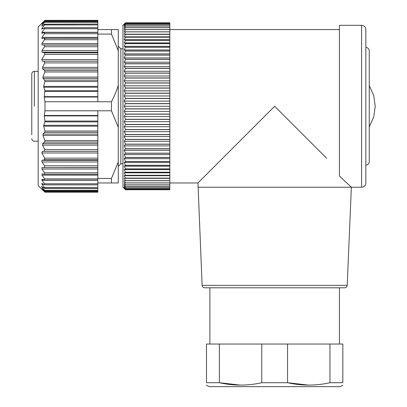 <?xml version="1.0" encoding="UTF-8"?>
<svg xmlns="http://www.w3.org/2000/svg" width="407" height="407" viewBox="0 0 407 407"><rect width="100%" height="100%" fill="white"/><g stroke="black" fill="none" stroke-linecap="round" stroke-linejoin="round"><path stroke-width="0.61" d="M42.303 188.858L44.526 191.646C45.152 192.328 45.152 192.379 44.526 191.789C45.152 192.379 45.152 192.328 44.526 191.646C45.152 192.328 45.152 192.379 44.526 191.789L38.172 185.526L38.172 27.015L44.526 20.752C45.152 20.162 45.152 20.208 44.526 20.894C45.152 20.208 45.152 20.162 44.526 20.752M44.989 101.75L97.822 101.75L97.822 97.049L44.231 97.049L44.989 101.75L44.989 110.79L44.226 115.888L44.963 121.047L43.646 126.16L44.912 131.018L44.678 132.367L43.101 134.096L42.933 135.45L44.841 140.563L44.633 142.063L42.679 143.615L42.557 145.121L44.75 149.639L44.17 151.343L42.348 151.343L41.829 152.976L44.678 158.145L97.822 158.145L97.822 159.758L44.526 159.758L44.678 158.145M44.231 97.049L44.887 90.649L97.822 90.649L97.822 91.494L44.963 91.494M44.526 52.778L97.822 52.778L97.822 52.208L41.987 52.208L44.526 52.778L44.678 54.39L41.829 59.564L42.348 61.198L44.17 61.198L44.75 62.902L42.557 67.42L42.679 68.92L44.633 70.472L44.841 71.978L42.933 77.091L43.101 78.439L44.678 80.174L44.912 81.522L43.646 86.381L44.887 90.649M41.987 52.208L41.987 50.565L44.526 46.749L44.526 45.085L41.987 44.974L41.987 43.513L44.526 39.738L44.526 38.289L41.901 38.65M111.462 34.091L111.462 29.569L118.279 29.569L118.279 50.626L111.462 34.091L97.822 34.091L97.822 38.283L44.526 38.289M41.987 38.64L41.987 37.393L44.526 33.71L44.526 32.489L41.799 33.338M41.987 33.303L41.987 32.28L44.526 28.744L44.526 27.778L41.702 29.126M44.841 27.681L44.526 27.778M41.987 29.034L41.987 28.251L44.526 24.919C45.152 24.079 45.152 23.845 44.526 24.217L41.631 26.073M44.984 20.35L97.822 20.35L97.822 24.044L44.526 24.217M41.987 25.9L41.987 25.371L44.526 22.288C45.152 21.52 45.152 21.378 44.526 21.866L41.987 23.947L44.526 20.894L97.822 20.894M97.822 22.288L44.526 22.288C45.152 21.52 45.152 21.378 44.526 21.866M41.987 23.947L42.303 23.682M44.765 33.338L44.526 33.71L97.822 33.71M44.968 38.828L44.526 39.738L97.822 39.738L97.822 52.208M41.987 188.594L44.526 190.674C45.152 191.158 45.152 191.02 44.526 190.252L41.987 187.164L41.987 186.64L44.526 188.319C45.152 188.695 45.152 188.461 44.526 187.617L41.987 184.285L41.987 183.506L44.526 184.763L44.526 183.791L41.987 180.26L41.987 179.238L44.526 180.047L44.526 178.831L41.987 175.147L41.987 173.896L44.526 174.252L44.526 172.797L97.822 172.797L97.822 165.791L44.526 165.791L44.526 167.455L44.526 165.791L41.987 161.976L41.987 160.327L44.526 159.758M41.687 183.409L41.987 183.506M44.526 190.674C45.152 191.158 45.152 191.02 44.526 190.252L97.822 190.252L97.822 192.19L44.984 192.19M41.631 186.467L41.987 186.64M44.526 188.319L97.822 188.497L97.822 190.252M44.526 184.763L44.841 184.859M44.526 174.252L97.822 174.252L97.822 182.967L118.279 182.967L118.279 161.91L111.462 178.449L97.822 178.449M44.526 172.797L41.987 169.022L41.987 167.562L97.822 167.455M44.989 110.79L111.462 110.79L111.462 101.75L97.822 101.75M97.822 91.494L97.822 97.049M97.822 90.649L97.822 81.522L44.912 81.522M44.678 80.174L97.822 80.174L97.822 81.522M97.822 80.174L97.822 71.978L44.841 71.978M44.633 70.472L97.822 70.472L97.822 71.978M97.822 70.472L97.822 62.902L44.75 62.902M44.17 61.198L97.822 61.198L97.822 62.902M97.822 61.198L97.822 52.778M44.729 38.289L97.822 38.289L97.822 39.738M97.822 27.778L97.822 29.569L111.462 29.569M97.822 24.044L97.822 27.681L44.872 27.681M44.526 187.617L97.822 187.617L97.822 188.497M97.822 187.617L97.822 182.967M97.822 172.797L97.822 174.257L44.729 174.252M97.822 165.791L97.822 159.758M97.822 110.79L97.822 158.145M97.822 151.343L44.17 151.343M111.462 110.79L118.279 127.325L118.279 85.211C116.834 90.278 114.565 95.793 111.462 101.75M118.279 50.626L118.279 85.211M97.822 34.091L97.822 29.569M118.279 127.325L118.279 161.91M111.462 178.449L111.462 182.967M31.777 134.819L31.777 73.886C31.944 72.319 32.794 71.464 34.336 71.327L34.336 106.268M118.279 166.351L120.833 163.792L120.833 48.743L118.279 46.189M31.777 106.268C31.777 115.613 31.777 115.613 31.777 106.268M122.965 106.268L122.965 25.31L125.524 22.792L124.242 24.191L125.524 23.118L124.242 24.679L125.524 23.769L124.242 25.488L125.524 24.751L124.242 26.613L125.524 26.048L124.242 28.052L125.524 27.666L124.242 29.803L125.524 29.594L124.242 31.858L125.524 31.822L124.242 34.203L125.524 34.346L124.242 36.834L125.524 37.154L124.242 39.738L125.524 40.237L124.242 42.903L125.524 43.58L124.242 46.322L125.524 47.166L124.242 49.975L125.524 50.987L124.242 53.846L125.524 55.026L124.242 57.931L125.524 59.269L124.242 62.205L125.524 63.696L124.242 66.651L125.524 68.295L124.242 71.256L125.524 73.041L124.242 75.997L125.524 77.915L124.242 80.856L125.524 82.906L124.242 85.816L125.524 87.983L124.242 90.858L125.524 93.137L124.242 95.96L125.524 98.341L124.242 101.104L125.524 103.582L124.242 106.268L125.524 108.827L124.242 111.432L125.524 114.062L124.242 116.575L125.524 119.266L124.242 121.678L125.524 124.425L124.242 126.719L125.524 129.507L124.242 131.685L125.524 134.498L124.242 136.543L125.524 139.377L124.242 141.285L125.524 144.124L124.242 145.889L125.524 148.728L124.242 150.336L125.524 153.159L124.242 154.609L125.524 157.407L124.242 158.689L125.524 161.548L124.242 162.566L125.524 165.374L124.242 166.219L125.524 168.961L124.242 169.638L125.524 172.303L124.242 172.802L125.524 175.381L124.242 175.707L125.524 178.19L124.242 178.337L125.524 180.713L124.242 180.683L125.524 182.947L124.242 182.733L125.524 184.87L124.242 184.483L125.524 186.487L124.242 185.923L125.524 187.79L124.242 187.052L125.524 188.767L124.242 187.861L125.524 189.423L124.242 188.344L125.524 189.743L122.965 187.23L122.965 106.268M169.836 22.797L125.524 22.797L169.836 22.792L169.836 23.128L125.524 23.128L169.836 23.118L169.836 106.268L124.242 106.268M125.524 189.743L169.836 189.743L125.524 189.748M169.836 103.714L125.524 103.714M125.524 103.582L169.836 103.582M169.836 101.104L124.242 101.104M169.836 98.474L125.524 98.474M125.524 98.341L169.836 98.341M169.836 95.96L124.242 95.96M169.836 93.269L125.524 93.269M125.524 93.137L169.836 93.137M169.836 90.858L124.242 90.858M169.836 88.115L125.524 88.115M125.524 87.983L169.836 87.983M169.836 85.816L124.242 85.816M169.836 83.033L125.524 83.033M125.524 82.906L169.836 82.906M169.836 80.856L124.242 80.856M169.836 78.042L125.524 78.042M125.524 77.915L169.836 77.915M169.836 75.997L124.242 75.997M169.836 73.163L125.524 73.163M125.524 73.041L169.836 73.041M169.836 71.256L124.242 71.256M169.836 68.412L125.524 68.412M125.524 68.295L169.836 68.295M169.836 66.651L124.242 66.651M169.836 63.813L125.524 63.813M125.524 63.696L169.836 63.696M169.836 62.205L124.242 62.205M169.836 59.381L125.524 59.381M125.524 59.269L169.836 59.269M169.836 57.931L124.242 57.931M169.836 55.133L125.524 55.133M125.524 55.026L169.836 55.026M169.836 53.846L124.242 53.846M169.836 51.089L125.524 51.089M125.524 50.987L169.836 50.987M169.836 49.975L124.242 49.975M169.836 47.263L125.524 47.263M125.524 47.166L169.836 47.166M169.836 46.322L124.242 46.322M169.836 43.666L125.524 43.666M125.524 43.58L169.836 43.58M169.836 42.903L124.242 42.903M169.836 40.318L125.524 40.318M125.524 40.237L169.836 40.237M169.836 39.738L124.242 39.738M169.836 37.23L125.524 37.23M125.524 37.154L169.836 37.154M169.836 36.834L124.242 36.834M169.836 34.417L125.524 34.417M125.524 34.346L169.836 34.346M169.836 34.203L124.242 34.203M169.836 31.883L125.524 31.883M125.524 31.822L169.836 31.822M169.836 29.645L125.524 29.645M125.524 29.594L169.836 29.594M169.836 27.712L125.524 27.712M125.524 27.666L169.836 27.666M169.836 26.089L125.524 26.089M125.524 26.048L169.836 26.048M169.836 24.776L125.524 24.776M125.524 24.751L169.836 24.751M169.836 23.789L125.524 23.789M125.524 23.769L169.836 23.769M169.836 189.743L169.836 189.423L125.524 189.423M125.524 189.408L169.836 189.423M125.524 188.746L169.836 188.746L169.836 189.408M169.836 188.767L125.524 188.767M125.524 187.759L169.836 187.759L169.836 188.746M169.836 187.79L125.524 187.79M125.524 186.452L169.836 186.452L169.836 187.759M169.836 186.487L125.524 186.487M125.524 184.829L169.836 184.829L169.836 186.452M169.836 184.87L125.524 184.87M125.524 182.891L169.836 182.891L169.836 184.829M169.836 182.947L125.524 182.947M125.524 180.652L169.836 180.652L169.836 182.891M169.836 180.713L125.524 180.713M125.524 178.124L169.836 178.124L169.836 180.652M169.836 178.337L124.242 178.337M169.836 178.19L125.524 178.19M125.524 175.305L169.836 175.305L169.836 178.124M169.836 175.707L124.242 175.707M169.836 175.381L125.524 175.381M125.524 172.222L169.836 172.222L169.836 175.305M169.836 172.802L124.242 172.802M169.836 172.303L125.524 172.303M125.524 168.874L169.836 168.874L169.836 172.222M169.836 169.638L124.242 169.638M169.836 168.961L125.524 168.961M125.524 165.278L169.836 165.278L169.836 168.874M169.836 166.219L124.242 166.219M169.836 165.374L125.524 165.374M125.524 161.452L169.836 161.452L169.836 165.278M169.836 162.566L124.242 162.566M169.836 161.548L125.524 161.548M125.524 157.407L169.836 157.407L169.836 161.452M169.836 158.689L124.242 158.689M169.836 157.509L125.524 157.509M125.524 153.159L169.836 153.159L169.836 157.407M169.836 154.609L124.242 154.609M169.836 153.266L125.524 153.266M125.524 148.728L169.836 148.728L169.836 153.159M169.836 150.336L124.242 150.336M169.836 148.84L125.524 148.84M125.524 144.124L169.836 144.124L169.836 148.728M169.836 145.889L124.242 145.889M169.836 144.246L125.524 144.246M125.524 139.377L169.836 139.377L169.836 144.124M169.836 141.285L124.242 141.285M169.836 139.499L125.524 139.499M125.524 134.498L169.836 134.498L169.836 139.377M169.836 136.543L124.242 136.543M169.836 134.62L125.524 134.62M125.524 129.507L169.836 129.507L169.836 134.498M169.836 131.685L124.242 131.685M169.836 129.635L125.524 129.635M125.524 124.425L169.836 124.425L169.836 129.507M169.836 126.719L124.242 126.719M169.836 124.552L125.524 124.552M125.524 119.266L169.836 119.266L169.836 124.425M169.836 121.678L124.242 121.678M169.836 119.399L125.524 119.399M125.524 114.062L169.836 114.062L169.836 119.266M169.836 116.575L124.242 116.575M169.836 114.194L125.524 114.194M125.524 108.827L169.836 108.827L169.836 114.062M169.836 111.432L124.242 111.432M169.836 108.959L125.524 108.959M169.836 106.268L169.836 108.827M169.836 29.569L339.428 29.569M169.836 182.967L197.96 182.967L274.659 106.268L326.709 158.323M202.116 285.343L347.202 285.343A2.559 2.559 0 0 1 344.648 287.795L204.67 287.795A2.559 2.559 0 0 1 202.116 285.343L197.96 182.967M197.96 187.23L351.358 187.23L339.428 176.033L339.428 25.31L361.589 25.31A4.263 4.263 0 0 1 365.847 29.569L365.847 182.967A4.263 4.263 0 0 1 361.589 187.23L351.358 187.23L347.202 285.343M365.847 47.466A3.409 3.409 0 0 1 369.256 50.875L369.256 161.665A3.409 3.409 0 0 1 365.847 165.074M369.256 85.602L373.733 95.564L375.223 106.268L373.733 116.972L369.256 126.938M219.373 344.037L219.373 382.712L206.481 382.712L206.481 344.037L342.836 344.037L342.836 382.712L329.95 382.712L329.95 344.037M240.135 385.088L219.373 382.712C233.501 385.877 247.634 385.877 261.772 382.712L261.772 344.037M261.772 382.712L287.551 382.712C301.679 385.877 315.812 385.877 329.95 382.712L329.843 382.738M287.551 344.037L287.551 382.712L308.313 385.088M206.481 382.712C206.481 385.861 206.481 385.861 206.481 382.712M206.441 385.149L209.04 386.65L340.283 386.65L342.882 385.149M97.822 96.647L44.226 96.647M97.822 87.225L43.666 87.225M43.646 86.381L97.822 86.381M97.822 78.439L43.101 78.439M42.933 77.091L97.822 77.091M97.822 68.92L42.679 68.92M42.557 67.42L97.822 67.42M41.829 59.564L97.822 59.564M44.678 54.39L97.822 54.39M41.987 50.565L97.822 50.565M44.526 46.749L97.822 46.749M44.526 45.085L97.822 45.085M97.822 44.974L41.987 44.974M41.987 43.513L97.822 43.513M41.987 37.393L97.822 37.393M41.987 32.28L97.822 32.28M44.526 28.744L97.822 28.744M41.987 28.251L43.554 28.251M44.526 24.919L97.822 24.919M41.987 25.371L42.771 25.371M44.526 191.646L97.822 191.646M42.771 187.164L41.987 187.164M43.554 184.285L41.987 184.285M44.526 183.791L97.822 183.791M97.822 180.26L41.987 180.26M44.526 178.831L97.822 178.831M97.822 175.147L41.987 175.147M97.822 169.022L41.987 169.022M41.987 167.562L97.822 167.562M97.822 161.976L41.987 161.976M41.987 160.327L97.822 160.327M97.822 152.976L41.829 152.976M44.75 149.639L97.822 149.639M97.822 145.121L42.557 145.121M42.679 143.615L97.822 143.615M97.822 142.063L44.633 142.063M44.841 140.563L97.822 140.563M97.822 135.45L42.933 135.45M43.101 134.096L97.822 134.096M97.822 132.367L44.678 132.367M44.912 131.018L97.822 131.018M97.822 126.16L43.646 126.16M43.666 125.31L97.822 125.31M97.822 121.891L44.887 121.891M44.963 121.047L97.822 121.047M97.822 115.888L44.226 115.888M97.822 115.486L44.231 115.486M361.589 25.31L361.589 187.23M44.79 32.453L97.822 32.453M44.958 21.586L97.822 21.586M44.958 190.949L97.822 190.949M44.872 184.854L97.822 184.854M44.785 180.087L97.822 180.087M38.172 71.327L34.336 71.327M38.172 141.209L34.336 141.209C32.794 141.071 31.944 140.222 31.777 138.655M120.833 163.792L122.965 163.792M120.833 48.743L122.965 48.743M339.428 287.795L339.428 344.037M209.89 287.795L209.89 344.037"/></g></svg>
